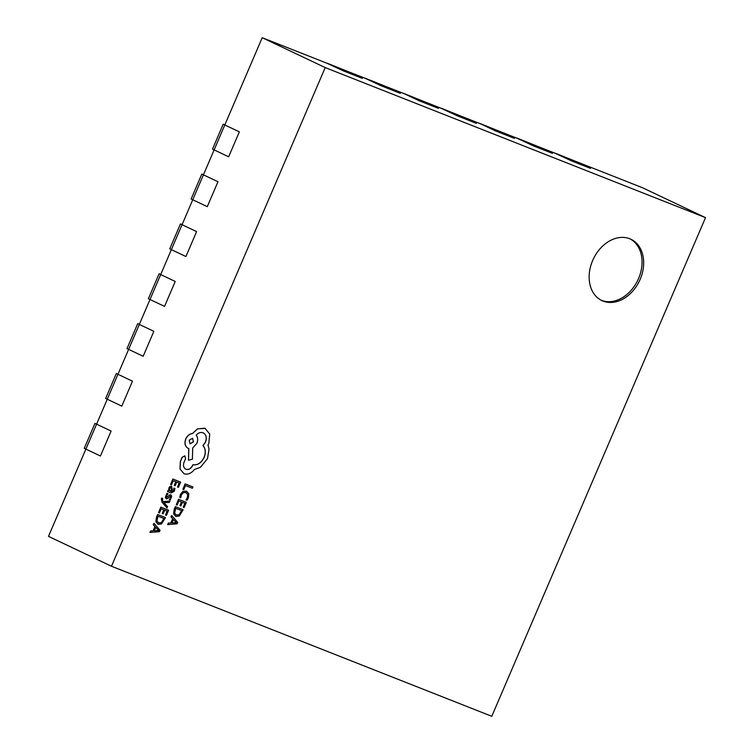 <?xml version="1.0" encoding="UTF-8"?>
<svg xmlns="http://www.w3.org/2000/svg" width="754" height="754" viewBox="0 0 754 754"><rect width="100%" height="100%" fill="white"/><g stroke="black" fill="none" stroke-linecap="round" stroke-linejoin="round"><path stroke-width="1.13" d="M705.518 217.633L325.21 67.587L111.479 566.254L491.787 716.3L705.518 217.633L642.521 187.746L575.971 161.488L590.505 168.387L571.494 160.885L590.505 168.387L575.971 161.488L537.941 146.483L552.475 153.382L533.455 145.88L552.475 153.382L537.941 146.483L499.902 131.479L514.445 138.378L495.425 130.876L514.445 138.378L499.902 131.479L461.872 116.474L476.415 123.373L457.395 115.871L476.415 123.373L461.872 116.474L423.842 101.47L438.385 108.369L419.365 100.866L438.385 108.369L423.842 101.47L385.812 86.465L400.346 93.364L381.336 85.862L400.346 93.364L385.812 86.465L347.783 71.46L362.316 78.359L343.306 70.857L362.316 78.359L347.783 71.46L262.213 37.7L224.805 124.966L239.348 131.865L228.66 156.794L239.348 131.865L224.805 124.966L203.439 174.834L217.972 181.733L207.284 206.662L217.972 181.733L203.439 174.834L192.751 199.763L191.139 198.999L201.818 174.07L203.486 174.721M182.11 224.588L180.451 223.929L182.063 224.701L171.375 249.631L185.918 256.53L171.375 249.631L182.063 224.701L196.606 231.601L185.918 256.53L196.606 231.601L182.063 224.701L192.751 199.763L207.284 206.662L192.751 199.763L203.439 174.834L201.818 174.07M517.31 138.218L537.941 146.483L518.922 138.981L533.455 145.88L517.263 138.321M479.224 123.317L499.902 131.479L479.271 123.213M223.193 124.203L212.505 149.132L214.127 149.895L224.805 124.966L223.193 124.203L224.852 124.853M403.164 93.308L423.842 101.47L403.211 93.204M180.451 223.929L169.763 248.867L171.375 249.631L160.687 274.569L175.23 281.459L164.542 306.397L175.23 281.459L160.687 274.569L150.008 299.498L148.387 298.735L159.075 273.796L160.734 274.456M139.367 324.324L137.699 323.664L139.32 324.437L128.632 349.366L143.166 356.265L128.632 349.366L139.32 324.437L153.854 331.326L143.166 356.265L153.854 331.326L139.32 324.437L150.008 299.498L164.542 306.397L150.008 299.498L160.687 274.569L159.075 273.796M327.151 63.195L347.783 71.46L328.763 63.958L343.306 70.857L327.104 63.298M137.699 323.664L127.021 348.602L128.632 349.366L117.944 374.295L132.478 381.194L121.799 406.133L132.478 381.194L117.944 374.295L107.257 399.234L105.645 398.47L116.333 373.532L117.944 374.295L85.89 449.101L84.269 448.328L94.957 423.399L96.569 424.163L48.482 536.367L111.479 566.254M121.799 406.133L107.257 399.234L121.799 406.133M365.181 78.199L385.812 86.465L366.793 78.963L381.336 85.862L365.134 78.303M419.365 100.866L404.832 93.967L419.365 100.866M495.425 130.876L480.892 123.976L495.425 130.876M441.241 108.208L461.872 116.474L442.862 108.972L457.395 115.871L441.194 108.312M555.34 153.222L575.971 161.488L556.952 153.986L571.494 160.885L555.293 153.326M96.616 424.059L94.957 423.399M111.111 431.062L96.569 424.163L111.111 431.062L100.423 456L85.89 449.101L100.423 456L111.111 431.062M117.992 374.191L116.333 373.532M228.66 156.794L214.127 149.895L228.66 156.794M629.769 238.764A33.93 25.523 115.4 0 0 592.983 259.762A33.93 25.523 115.4 0 0 601.871 300.582A33.93 25.523 115.4 0 0 603.049 301.091A33.93 25.523 115.4 0 0 639.835 280.092A33.93 25.523 115.4 0 0 630.957 239.272A33.93 25.523 115.4 0 0 629.769 238.764M601.07 300.177A33.93 25.523 115.4 0 0 601.438 300.328A33.93 25.523 115.4 0 0 637.969 279.866A33.93 25.523 115.4 0 0 630.137 238.914M325.21 67.587L262.213 37.7M182.902 489.261L183.787 489.61L185.512 485.567L192.374 488.272L192.93 486.961L185.116 483.87L182.902 489.261L185.116 483.87M192.93 486.961L185.192 483.908M179.791 497.395L180.753 497.772L181.356 494.944L183.288 492.664L185.918 492.541L187.784 494.52L187.463 497.621L185.974 499.836L187.02 500.241L188.368 497.97L188.82 493.795L186.445 491.146L183.09 491.344L180.545 494.407L179.716 497.357L180.46 494.37L183.015 491.306L186.7 491.25M185.833 492.503L187.708 494.483L187.378 497.583L185.974 499.836M179.97 505.604L180.856 505.953L182.411 502.334L184.881 503.304L183.203 507.225L184.099 507.574L186.332 502.353L178.604 499.299L176.266 504.756L177.143 505.095L178.924 500.958L181.525 501.985L179.97 505.604L181.441 501.947M176.266 504.756L178.519 499.261L186.332 502.353M184.805 503.276L183.203 507.225M175.446 506.669L174.249 509.459L173.646 513.823L175.87 516.49L179.273 516.047L183.175 509.723L175.362 506.631L174.165 509.421L173.561 513.785L175.786 516.452M181.723 510.675L175.767 508.328L174.645 513.135L176.436 515.105L179.084 514.85L181.723 510.675M176.191 515.001L179.009 514.812L181.648 510.646M183.175 509.723L175.362 506.631M167.756 524.614L177.143 523.804L177.746 522.399L171.667 515.491L171.045 516.933L172.741 518.743L170.932 522.965L168.368 523.163L167.671 524.577L168.293 523.125L170.847 522.927L172.657 518.705L170.96 516.895L171.667 515.491M173.439 519.506L171.978 522.908L176.455 522.701L173.439 519.506M171.997 522.861L176.379 522.663L173.42 519.534M174.297 485.378L175.182 485.727L176.738 482.108L179.207 483.078L177.529 486.99L178.425 487.348L180.658 482.117L172.93 479.073L170.593 484.52L171.469 484.869L173.25 480.732L175.852 481.749L174.297 485.378L175.767 481.721M170.593 484.52L172.845 479.035L180.658 482.117M179.122 483.05L177.529 486.99M174.344 491.174L174.9 488.479L173.957 488.102L173.608 490.741L171.629 491.674L172.317 489.44L171.544 486.321L170.102 486.481L168.953 487.989L168.99 490.59L168.114 490.289L167.577 491.561L171.13 492.965L174.344 491.174M171.629 486.358L170.027 486.443L168.868 487.951L168.905 490.552L168.038 490.251L167.577 491.561M170.215 491.108L170.809 491.344L171.629 488.253L170.272 487.753L169.603 488.63L169.462 490.185L170.885 491.382L171.629 488.253L171.073 487.64M174.9 488.479L173.882 488.064L173.533 490.703L171.544 491.636M171.544 488.215L170.988 487.602M170.904 494.897L169.838 494.897L166.709 497.423L166.596 495.632L168.029 493.757L166.945 493.323L165.315 497.442L166.238 498.771L167.341 498.705L170.395 496.226L170.461 497.866L169.273 499.553L170.291 499.959L171.695 496.16L170.866 494.878L169.754 494.86L166.662 497.404M168.029 493.757L166.945 493.323M167.03 493.361L165.399 497.48L166.238 498.771M170.395 496.226L170.536 497.904L169.348 499.591M170.31 496.189L170.687 496.782M169.98 501.014L163.25 501.683L162.487 500.731L162.685 498.441L161.818 498.102L161.394 498.894L162.053 502.173L167.002 507.97L167.567 506.65L163.882 502.664L169.367 502.437L169.98 501.014L163.213 501.636M167.002 507.97L161.969 502.136L161.309 498.846L161.742 498.064L162.685 498.441M162.261 513.465L163.137 513.813L164.692 510.194L167.171 511.165L165.494 515.076L166.38 515.434L168.623 510.204L160.885 507.159L158.547 512.607L159.433 512.956L161.205 508.818L163.806 509.836L162.261 513.465L163.731 509.808M158.547 512.607L160.809 507.122L168.623 510.204M167.086 511.137L165.494 515.076M157.727 514.53L156.53 517.319L155.927 521.683L158.161 524.35L161.554 523.898L165.465 517.574L157.652 514.492L156.455 517.282L155.852 521.645L158.076 524.313M164.014 518.535L158.048 516.188L156.936 520.986L158.717 522.965L161.375 522.711L164.014 518.535M158.481 522.861L161.29 522.673L163.929 518.507M165.465 517.574L157.652 514.492M150.037 532.475L159.424 531.664L160.027 530.26L153.948 523.342L153.326 524.793L155.022 526.603L153.213 530.825L150.659 531.023L149.961 532.437L150.574 530.986L153.137 530.788L154.947 526.565L153.25 524.756L153.948 523.342M155.72 527.366L154.268 530.769L158.745 530.562L155.72 527.366L158.679 530.486L154.287 530.722M203.08 432.787C206.247 434.53 207.048 437.65 205.493 442.164L203.033 445.661C205.625 448.602 206.012 452.513 204.164 457.405C201.365 462.937 197.633 465.397 192.967 464.794L192.722 465.369C191.007 468.696 188.773 470.006 186.021 469.299C183.656 468.074 182.968 465.774 183.957 462.419L185.588 458.762L184.843 455.85L182.242 457.273L180.413 461.523L180.074 469.063L184.155 473.795C187.869 474.832 191.29 473.399 194.419 469.497L200.432 467.31L207.501 458.639L209.065 449.139L208 445.011L208.82 443.399L209.735 434.059L204.918 428.197L197.623 428.866L192.515 433.588C189.669 433.833 187.444 435.623 185.842 438.969C184.278 443.475 185.088 446.604 188.246 448.347L188.802 448.564L188.538 460.26L192.411 459.177L192.704 447.999L196.898 443.324C198.142 439.959 197.906 437.216 196.172 435.115C198.33 432.805 200.63 432.033 203.08 432.787L203.354 432.909M205.324 428.376L197.548 428.828L192.44 433.55C189.593 433.795 187.36 435.586 185.757 438.922C184.202 443.437 185.003 446.566 188.17 448.31M203.005 432.749C206.172 434.483 206.973 437.612 205.408 442.127L202.949 445.623C205.55 448.564 205.927 452.475 204.089 457.367C201.29 462.899 197.557 465.359 192.883 464.756L192.638 465.331C190.922 468.658 188.688 469.968 185.936 469.261L185.795 469.205M184.881 455.868L182.157 457.235L180.338 461.486L179.999 469.026L184.08 473.757M189.169 440.195L190.112 443.852L193.458 441.891L192.628 438.272L189.169 440.195M188.717 448.526L188.538 460.26M189.961 443.786L193.382 441.844L192.59 438.253"/></g></svg>

